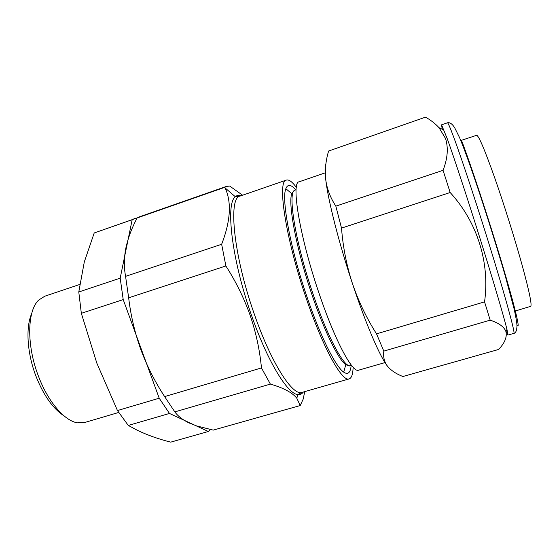 <?xml version="1.0" encoding="UTF-8"?>
<svg xmlns="http://www.w3.org/2000/svg" width="559" height="559" viewBox="0 0 559 559"><rect width="100%" height="100%" fill="white"/><g stroke="black" fill="none" stroke-linecap="round" stroke-linejoin="round"><path stroke-width="0.84" d="M210.247 429.515L208.346 431.492L170.684 442.141C158.518 439.053 147.45 435.126 137.479 430.353L128.27 425.434L117.46 410.558L96.819 363.112L81.335 313.313L78.784 291.98L84.304 261.94L94.205 232.97L137.269 217.87M79.727 284.468L44.776 296.214L38.746 300.043C27.16 310.566 26.378 345.301 38.501 376.326C48.158 402.04 64.641 420.941 77.505 422.842L84.64 422.52L118.697 412.458M63.887 415.756C53 408.699 43.707 395.562 36.028 376.354C27.105 353.323 25.539 327.197 31.667 313.669M208.346 431.492L169.475 413.45L159.203 398.204L123.211 299.596L120.192 278.151L132.169 219.701L134.726 218.478M169.475 413.45L128.27 425.434M159.203 398.204L117.46 410.558M123.211 299.596L81.335 313.313M120.192 278.151L78.784 291.98M132.169 219.701L94.205 232.97M242.606 195.21L229.721 186.084L226.605 186.35L224.858 187.3L225.151 187.992C231.747 202.323 230.581 221.078 221.65 244.269L225.885 265.972C235.912 281.61 244.003 298.066 250.146 315.332C256.001 332.556 259.774 350.081 261.458 367.927L270.381 384.096L174.827 411.892L164.625 396.597C154.878 381.657 146.933 365.935 140.777 349.41C134.803 332.703 130.764 315.5 128.654 297.814L125.572 276.356C123.846 267.097 123.965 257.566 125.929 247.77C127.815 239.028 130.974 230.217 135.404 221.343L137.095 217.975L139.617 216.773L226.605 186.35M353.106 367.228C352.939 374.167 351.618 378.059 349.151 378.918C342.262 382.37 322.913 347.908 305.948 297.5C285.369 237.589 277.012 180.438 286.397 180.075C288.905 179.355 292.224 181.794 296.34 187.37M349.459 365.942L345.762 364.72C338.286 359.409 324.031 330.593 311.67 293.845C296.417 249.209 287.843 203.602 291.77 193.645L294.097 190.521M351.178 365.334C350.493 372.755 348.012 375.033 343.736 372.161C335.645 366.809 320.16 336.008 306.793 296.354C290.289 248.182 281.303 199.081 285.831 188.711C287.689 183.911 291.029 184.344 295.844 190.032M350.549 365.621C344.623 368.605 327.728 337.79 312.858 293.468C294.873 240.922 287.123 190.486 295.173 190.151M385.004 362.581L358.578 370.184C352.561 373.293 334.785 340.305 318.812 292.609C299.491 235.961 290.869 181.982 299.121 181.815L325.31 172.808M225.885 265.972L128.654 297.814M221.65 244.269L125.572 276.356M261.458 367.927L164.625 396.597M270.381 384.096C283.665 387.96 292.483 392.691 296.836 398.274L300.218 405.534L303.153 399.189L304.753 391.621M300.218 405.534L213.238 430.116L196.502 425.881L189.382 423.079C182.891 420.033 178.042 416.301 174.827 411.892M224.858 187.3L137.095 217.975M514.65 311.181L530.638 306.374C532.161 305.431 529.45 292.147 522.511 266.538C515.258 240.139 503.952 204.098 494.477 177.154C484.59 149.435 478.644 135.481 476.638 135.285L460.784 140.533M505.951 331.11L507.921 335.072L506.957 329.377C504.029 317.267 493.765 282.365 480.873 241.153C467.995 199.968 454.425 158.7 447.445 139.226L441.568 124.832L442.225 129.206M389.371 368.304L387.576 366.292C380.232 357.278 365.914 324.262 352.415 283.469C358.452 301.224 366.494 318.015 376.528 333.856L383.802 351.108C383.062 356.998 384.319 362.057 387.576 366.292C391.048 370.47 396.149 373.88 402.878 376.514L498.593 349.466C504.882 342.884 507.292 336.832 505.832 331.312C503.959 326.715 498.74 322.997 490.187 320.16L484.555 301.874C490.019 263.198 477.568 222.363 450.163 192.52L443.063 170.327C447.689 158.365 448.5 147.737 445.495 138.436L439.067 127.745C435.307 123.651 430.786 120.122 425.504 117.152L328.615 151.028C325.736 160.601 324.772 170.069 325.715 179.418C324.807 171.592 324.849 166.54 325.841 164.255M335.84 206.138L341.514 228.1C342.988 247.218 346.622 265.672 352.415 283.469C338.866 242.851 328.028 199.982 325.715 179.418C326.875 188.649 330.25 197.551 335.84 206.138L443.063 170.327M328.615 151.028L425.504 117.152M341.514 228.1L450.163 192.52M376.528 333.856L484.555 301.874M383.802 351.108L490.187 320.16M303.362 392.02C301.909 394.011 300.05 394.864 297.786 394.556C287.536 394.032 267.23 360.974 251.298 314.752C231.719 259.292 225.361 203.511 235.353 196.754C237.037 195.203 239.042 194.832 241.383 195.629M286.397 180.075L240.139 196.062C228.023 197.432 233.362 254.764 254.142 313.648C271.192 363.224 292.839 396.478 302.098 392.376L297.786 394.556L296.836 398.274M447.431 122.805C449.862 122.211 452.301 123.902 454.74 127.878L459.603 137.703C470.538 163.759 491.347 228.079 505.126 275.454L514.182 309.169C515.971 317.393 516.907 322.99 516.998 325.974C516.761 330.593 515.726 333.059 513.889 333.367C515.3 333.499 507.299 303.544 493.206 257.461C479.14 211.463 461.993 159.378 453.684 137.095C450.051 127.34 447.969 122.582 447.431 122.805L441.568 124.832M461.468 140.267C470.224 162.948 488.37 217.94 501.8 262.856C515.272 307.897 520.855 331.822 516.942 324.674M240.139 196.062L235.353 196.754L225.151 187.992M291.77 193.645L285.831 188.711M345.762 364.72L343.736 372.161M349.151 378.918L302.098 392.376M444.042 130.044L439.067 127.745M513.889 333.367L507.921 335.072M506.957 329.377L505.832 331.312"/></g></svg>
